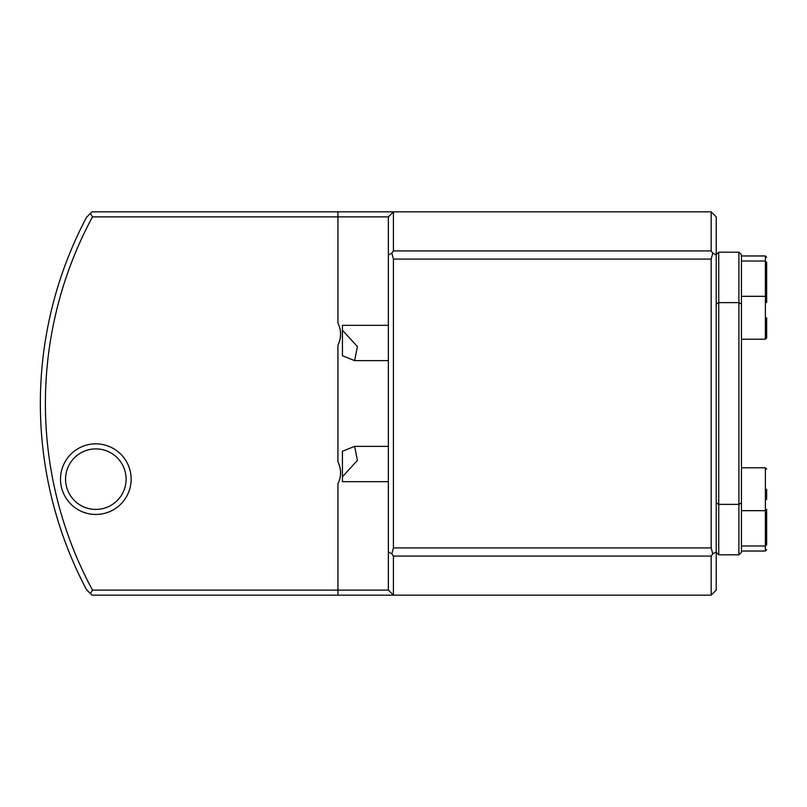 <?xml version="1.0" encoding="UTF-8"?>
<svg xmlns="http://www.w3.org/2000/svg" width="807" height="807" viewBox="0 0 807 807"><rect width="100%" height="100%" fill="white"/><g stroke="black" fill="none" stroke-linecap="round" stroke-linejoin="round"><path stroke-width="1.21" d="M342.43 476.776L342.43 451.274L354.636 446.372L357.41 460.424L342.43 476.776L342.43 481.678L388.369 481.678M741.431 551.03L765.389 551.03L766.65 549.658M766.65 489.244L766.65 499.543M741.431 510.68L765.389 510.68L766.65 509.419L766.65 544.725L765.389 545.986L765.389 467.808L766.65 469.069M741.431 254.709L741.431 552.291L738.909 554.812L738.909 252.188L741.431 254.709M741.431 339.192L765.389 339.192L766.65 337.931L766.65 328.056M741.431 304.078L738.909 302.625L718.734 302.625L718.734 504.375L738.909 504.375L741.431 502.922M766.65 317.756L766.65 337.931M738.909 554.812L718.734 554.812L718.734 504.375L716.212 502.922M716.212 304.078L718.734 302.625L718.734 252.188L738.909 252.188M716.212 552.291L718.734 554.812M718.734 252.188L716.212 254.709M765.389 339.192L765.389 261.014L766.65 262.275L766.65 302.625M393.413 556.073L391.819 553.884L393.413 547.923L711.169 547.923L712.763 553.884L711.169 556.073L393.413 556.073L393.413 595.163L91.998 595.163L90.414 593.579L92.472 590.119L388.369 590.119L388.369 255.103L391.819 253.116L393.413 250.927L711.169 250.927L712.763 253.116L711.169 259.077L393.413 259.077L391.819 253.116M388.369 255.103L388.369 216.881L337.931 216.881L337.931 211.838L91.998 211.838L86.531 217.305A398.456 398.456 0 0 0 86.531 589.695L90.414 593.579M711.169 250.927L711.169 211.838L716.212 216.881L716.212 590.119L711.169 595.163L711.169 556.073M716.212 551.897L712.763 553.884M716.212 255.103L712.763 253.116M711.169 547.923L711.169 259.077M337.931 323.103C341.492 330.456 341.492 337.82 337.931 345.194C341.422 337.82 341.422 330.456 337.931 323.103L337.931 216.881L92.472 216.881A393.413 393.413 0 0 0 92.472 590.119M92.472 216.881L90.414 213.421M337.931 211.838L393.413 211.838L393.413 250.927M388.369 216.881L393.413 211.838L711.169 211.838M711.169 595.163L393.413 595.163L388.369 590.119M391.819 553.884L388.369 551.897M393.413 259.077L393.413 547.923M60.525 479.156A35.306 35.306 0 0 1 113.484 448.581A35.306 35.306 0 0 1 113.484 509.731A35.306 35.306 0 0 1 60.525 479.156M65.569 479.156A30.263 30.263 0 0 0 110.963 505.364A30.263 30.263 0 0 0 110.963 452.949A30.263 30.263 0 0 0 65.569 479.156M337.931 461.806C341.492 469.16 341.492 476.523 337.931 483.897C341.422 476.523 341.422 469.16 337.931 461.806L337.931 345.194M342.43 355.726L342.43 330.224L357.41 346.576L354.636 360.628L342.43 355.726M342.43 330.224L342.43 325.322L388.369 325.322M765.389 551.03L765.389 545.986L741.431 545.986M741.431 261.014L765.389 261.014L765.389 255.97L766.65 257.231M337.931 595.163L337.931 483.897M388.369 446.372L354.636 446.372M741.431 467.808L765.389 467.808M741.431 296.32L765.389 296.32L766.65 297.581M741.431 255.97L765.389 255.97M388.369 360.628L354.636 360.628"/></g></svg>
